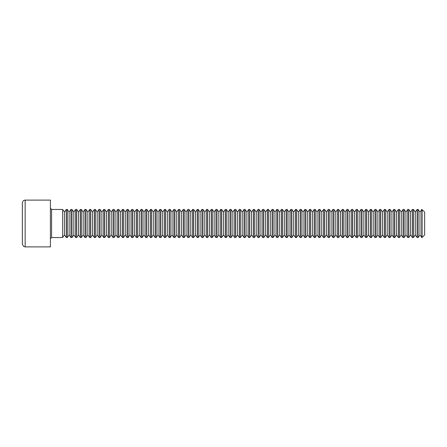 <?xml version="1.0" encoding="UTF-8"?>
<svg xmlns="http://www.w3.org/2000/svg" width="447" height="447" viewBox="0 0 447 447"><rect width="100%" height="100%" fill="white"/><g stroke="black" fill="none" stroke-linecap="round" stroke-linejoin="round"><path stroke-width="0.67" d="M22.35 223.5L22.35 202.916C23.093 199.926 24.401 200.357 24.524 200.183L25.155 200.111L25.155 246.889L23.674 246.465L22.35 244.084L22.35 223.5M25.155 246.889L50.416 246.889L50.416 200.111L25.155 200.111M64.452 234.938L66.268 237.536L66.268 209.464L64.452 212.062L64.452 234.938L62.636 237.536L62.636 209.464L51.589 209.464L51.589 237.536L50.416 238.704M62.636 237.536L51.589 237.536M69.129 234.938L70.944 237.536L70.944 209.464L69.129 212.062L69.129 234.938L67.313 237.536L67.313 209.464L66.268 209.464M67.313 237.536L66.268 237.536M73.805 234.938L75.621 237.536L75.621 209.464L73.805 212.062L73.805 234.938L71.989 237.536L71.989 209.464L70.944 209.464M71.989 237.536L70.944 237.536M78.488 234.938L80.304 237.536L80.304 209.464L78.488 212.062L78.488 234.938L76.666 237.536L76.666 209.464L75.621 209.464M76.666 237.536L75.621 237.536M83.164 234.938L84.98 237.536L84.98 209.464L83.164 212.062L83.164 234.938L81.348 237.536L81.348 209.464L80.304 209.464M81.348 237.536L80.304 237.536M87.841 234.938L89.657 237.536L89.657 209.464L87.841 212.062L87.841 234.938L86.025 237.536L86.025 209.464L84.98 209.464M86.025 237.536L84.98 237.536M92.518 234.938L94.334 237.536L94.334 209.464L92.518 212.062L92.518 234.938L90.702 237.536L90.702 209.464L89.657 209.464M90.702 237.536L89.657 237.536M97.195 234.938L99.01 237.536L99.01 209.464L97.195 212.062L97.195 234.938L95.379 237.536L95.379 209.464L94.334 209.464M95.379 237.536L94.334 237.536M101.877 234.938L103.693 237.536L103.693 209.464L101.877 212.062L101.877 234.938L100.055 237.536L100.055 209.464L99.01 209.464M100.055 237.536L99.01 237.536M106.554 234.938L108.37 237.536L108.37 209.464L106.554 212.062L106.554 234.938L104.738 237.536L104.738 209.464L103.693 209.464M104.738 237.536L103.693 237.536M111.23 234.938L113.046 237.536L113.046 209.464L111.23 212.062L111.23 234.938L109.414 237.536L109.414 209.464L108.37 209.464M109.414 237.536L108.37 237.536M115.907 234.938L117.723 237.536L117.723 209.464L115.907 212.062L115.907 234.938L114.091 237.536L114.091 209.464L113.046 209.464M114.091 237.536L113.046 237.536M120.584 234.938L122.4 237.536L122.4 209.464L120.584 212.062L120.584 234.938L118.768 237.536L118.768 209.464L117.723 209.464M118.768 237.536L117.723 237.536M125.266 234.938L127.082 237.536L127.082 209.464L125.266 212.062L125.266 234.938L123.45 237.536L123.45 209.464L122.4 209.464M123.45 237.536L122.4 237.536M129.943 234.938L131.759 237.536L131.759 209.464L129.943 212.062L129.943 234.938L128.127 237.536L128.127 209.464L127.082 209.464M128.127 237.536L127.082 237.536M134.62 234.938L136.436 237.536L136.436 209.464L134.62 212.062L134.62 234.938L132.804 237.536L132.804 209.464L131.759 209.464M132.804 237.536L131.759 237.536M139.296 234.938L141.112 237.536L141.112 209.464L139.296 212.062L139.296 234.938L137.48 237.536L137.48 209.464L136.436 209.464M137.48 237.536L136.436 237.536M143.973 234.938L145.795 237.536L145.795 209.464L143.973 212.062L143.973 234.938L142.157 237.536L142.157 209.464L141.112 209.464M142.157 237.536L141.112 237.536M148.655 234.938L150.471 237.536L150.471 209.464L148.655 212.062L148.655 234.938L146.839 237.536L146.839 209.464L145.795 209.464M146.839 237.536L145.795 237.536M153.332 234.938L155.148 237.536L155.148 209.464L153.332 212.062L153.332 234.938L151.516 237.536L151.516 209.464L150.471 209.464M151.516 237.536L150.471 237.536M158.009 234.938L159.825 237.536L159.825 209.464L158.009 212.062L158.009 234.938L156.193 237.536L156.193 209.464L155.148 209.464M156.193 237.536L155.148 237.536M162.686 234.938L164.502 237.536L164.502 209.464L162.686 212.062L162.686 234.938L160.87 237.536L160.87 209.464L159.825 209.464M160.87 237.536L159.825 237.536M167.362 234.938L169.184 237.536L169.184 209.464L167.362 212.062L167.362 234.938L165.546 237.536L165.546 209.464L164.502 209.464M165.546 237.536L164.502 237.536M172.045 234.938L173.861 237.536L173.861 209.464L172.045 212.062L172.045 234.938L170.229 237.536L170.229 209.464L169.184 209.464M170.229 237.536L169.184 237.536M176.721 234.938L178.537 237.536L178.537 209.464L176.721 212.062L176.721 234.938L174.906 237.536L174.906 209.464L173.861 209.464M174.906 237.536L173.861 237.536M181.398 234.938L183.214 237.536L183.214 209.464L181.398 212.062L181.398 234.938L179.582 237.536L179.582 209.464L178.537 209.464M179.582 237.536L178.537 237.536M186.075 234.938L187.891 237.536L187.891 209.464L186.075 212.062L186.075 234.938L184.259 237.536L184.259 209.464L183.214 209.464M184.259 237.536L183.214 237.536M190.757 234.938L192.573 237.536L192.573 209.464L190.757 212.062L190.757 234.938L188.936 237.536L188.936 209.464L187.891 209.464M188.936 237.536L187.891 237.536M195.434 234.938L197.25 237.536L197.25 209.464L195.434 212.062L195.434 234.938L193.618 237.536L193.618 209.464L192.573 209.464M193.618 237.536L192.573 237.536M200.111 234.938L201.927 237.536L201.927 209.464L200.111 212.062L200.111 234.938L198.295 237.536L198.295 209.464L197.25 209.464M198.295 237.536L197.25 237.536M204.787 234.938L206.603 237.536L206.603 209.464L204.787 212.062L204.787 234.938L202.972 237.536L202.972 209.464L201.927 209.464M202.972 237.536L201.927 237.536M209.464 234.938L211.28 237.536L211.28 209.464L209.464 212.062L209.464 234.938L207.648 237.536L207.648 209.464L206.603 209.464M207.648 237.536L206.603 237.536M214.147 234.938L215.962 237.536L215.962 209.464L214.147 212.062L214.147 234.938L212.331 237.536L212.331 209.464L211.28 209.464M212.331 237.536L211.28 237.536M218.823 234.938L220.639 237.536L220.639 209.464L218.823 212.062L218.823 234.938L217.007 237.536L217.007 209.464L215.962 209.464M217.007 237.536L215.962 237.536M223.5 234.938L225.316 237.536L225.316 209.464L223.5 212.062L223.5 234.938L221.684 237.536L221.684 209.464L220.639 209.464M221.684 237.536L220.639 237.536M228.177 234.938L229.993 237.536L229.993 209.464L228.177 212.062L228.177 234.938L226.361 237.536L226.361 209.464L225.316 209.464M226.361 237.536L225.316 237.536M232.853 234.938L234.669 237.536L234.669 209.464L232.853 212.062L232.853 234.938L231.038 237.536L231.038 209.464L229.993 209.464M231.038 237.536L229.993 237.536M237.536 234.938L239.352 237.536L239.352 209.464L237.536 212.062L237.536 234.938L235.72 237.536L235.72 209.464L234.669 209.464M235.72 237.536L234.669 237.536M242.213 234.938L244.028 237.536L244.028 209.464L242.213 212.062L242.213 234.938L240.397 237.536L240.397 209.464L239.352 209.464M240.397 237.536L239.352 237.536M246.889 234.938L248.705 237.536L248.705 209.464L246.889 212.062L246.889 234.938L245.073 237.536L245.073 209.464L244.028 209.464M245.073 237.536L244.028 237.536M251.566 234.938L253.382 237.536L253.382 209.464L251.566 212.062L251.566 234.938L249.75 237.536L249.75 209.464L248.705 209.464M249.75 237.536L248.705 237.536M256.243 234.938L258.064 237.536L258.064 209.464L256.243 212.062L256.243 234.938L254.427 237.536L254.427 209.464L253.382 209.464M254.427 237.536L253.382 237.536M260.925 234.938L262.741 237.536L262.741 209.464L260.925 212.062L260.925 234.938L259.109 237.536L259.109 209.464L258.064 209.464M259.109 237.536L258.064 237.536M265.602 234.938L267.418 237.536L267.418 209.464L265.602 212.062L265.602 234.938L263.786 237.536L263.786 209.464L262.741 209.464M263.786 237.536L262.741 237.536M270.279 234.938L272.094 237.536L272.094 209.464L270.279 212.062L270.279 234.938L268.463 237.536L268.463 209.464L267.418 209.464M268.463 237.536L267.418 237.536M274.955 234.938L276.771 237.536L276.771 209.464L274.955 212.062L274.955 234.938L273.139 237.536L273.139 209.464L272.094 209.464M273.139 237.536L272.094 237.536M279.638 234.938L281.454 237.536L281.454 209.464L279.638 212.062L279.638 234.938L277.816 237.536L277.816 209.464L276.771 209.464M277.816 237.536L276.771 237.536M284.314 234.938L286.13 237.536L286.13 209.464L284.314 212.062L284.314 234.938L282.498 237.536L282.498 209.464L281.454 209.464M282.498 237.536L281.454 237.536M288.991 234.938L290.807 237.536L290.807 209.464L288.991 212.062L288.991 234.938L287.175 237.536L287.175 209.464L286.13 209.464M287.175 237.536L286.13 237.536M293.668 234.938L295.484 237.536L295.484 209.464L293.668 212.062L293.668 234.938L291.852 237.536L291.852 209.464L290.807 209.464M291.852 237.536L290.807 237.536M298.345 234.938L300.161 237.536L300.161 209.464L298.345 212.062L298.345 234.938L296.529 237.536L296.529 209.464L295.484 209.464M296.529 237.536L295.484 237.536M303.027 234.938L304.843 237.536L304.843 209.464L303.027 212.062L303.027 234.938L301.205 237.536L301.205 209.464L300.161 209.464M301.205 237.536L300.161 237.536M307.704 234.938L309.52 237.536L309.52 209.464L307.704 212.062L307.704 234.938L305.888 237.536L305.888 209.464L304.843 209.464M305.888 237.536L304.843 237.536M312.38 234.938L314.196 237.536L314.196 209.464L312.38 212.062L312.38 234.938L310.564 237.536L310.564 209.464L309.52 209.464M310.564 237.536L309.52 237.536M317.057 234.938L318.873 237.536L318.873 209.464L317.057 212.062L317.057 234.938L315.241 237.536L315.241 209.464L314.196 209.464M315.241 237.536L314.196 237.536M321.734 234.938L323.55 237.536L323.55 209.464L321.734 212.062L321.734 234.938L319.918 237.536L319.918 209.464L318.873 209.464M319.918 237.536L318.873 237.536M326.416 234.938L328.232 237.536L328.232 209.464L326.416 212.062L326.416 234.938L324.6 237.536L324.6 209.464L323.55 209.464M324.6 237.536L323.55 237.536M331.093 234.938L332.909 237.536L332.909 209.464L331.093 212.062L331.093 234.938L329.277 237.536L329.277 209.464L328.232 209.464M329.277 237.536L328.232 237.536M335.77 234.938L337.586 237.536L337.586 209.464L335.77 212.062L335.77 234.938L333.954 237.536L333.954 209.464L332.909 209.464M333.954 237.536L332.909 237.536M340.446 234.938L342.262 237.536L342.262 209.464L340.446 212.062L340.446 234.938L338.63 237.536L338.63 209.464L337.586 209.464M338.63 237.536L337.586 237.536M345.123 234.938L346.945 237.536L346.945 209.464L345.123 212.062L345.123 234.938L343.307 237.536L343.307 209.464L342.262 209.464M343.307 237.536L342.262 237.536M349.805 234.938L351.621 237.536L351.621 209.464L349.805 212.062L349.805 234.938L347.989 237.536L347.989 209.464L346.945 209.464M347.989 237.536L346.945 237.536M354.482 234.938L356.298 237.536L356.298 209.464L354.482 212.062L354.482 234.938L352.666 237.536L352.666 209.464L351.621 209.464M352.666 237.536L351.621 237.536M359.159 234.938L360.975 237.536L360.975 209.464L359.159 212.062L359.159 234.938L357.343 237.536L357.343 209.464L356.298 209.464M357.343 237.536L356.298 237.536M363.836 234.938L365.652 237.536L365.652 209.464L363.836 212.062L363.836 234.938L362.02 237.536L362.02 209.464L360.975 209.464M362.02 237.536L360.975 237.536M368.512 234.938L370.334 237.536L370.334 209.464L368.512 212.062L368.512 234.938L366.696 237.536L366.696 209.464L365.652 209.464M366.696 237.536L365.652 237.536M373.195 234.938L375.011 237.536L375.011 209.464L373.195 212.062L373.195 234.938L371.379 237.536L371.379 209.464L370.334 209.464M371.379 237.536L370.334 237.536M377.871 234.938L379.687 237.536L379.687 209.464L377.871 212.062L377.871 234.938L376.056 237.536L376.056 209.464L375.011 209.464M376.056 237.536L375.011 237.536M382.548 234.938L384.364 237.536L384.364 209.464L382.548 212.062L382.548 234.938L380.732 237.536L380.732 209.464L379.687 209.464M380.732 237.536L379.687 237.536M387.225 234.938L389.041 237.536L389.041 209.464L387.225 212.062L387.225 234.938L385.409 237.536L385.409 209.464L384.364 209.464M385.409 237.536L384.364 237.536M391.907 234.938L393.723 237.536L393.723 209.464L391.907 212.062L391.907 234.938L390.086 237.536L390.086 209.464L389.041 209.464M390.086 237.536L389.041 237.536M396.584 234.938L398.4 237.536L398.4 209.464L396.584 212.062L396.584 234.938L394.768 237.536L394.768 209.464L393.723 209.464M394.768 237.536L393.723 237.536M401.261 234.938L403.077 237.536L403.077 209.464L401.261 212.062L401.261 234.938L399.445 237.536L399.445 209.464L398.4 209.464M399.445 237.536L398.4 237.536M405.937 234.938L407.753 237.536L407.753 209.464L405.937 212.062L405.937 234.938L404.122 237.536L404.122 209.464L403.077 209.464M404.122 237.536L403.077 237.536M410.614 234.938L412.43 237.536L412.43 209.464L410.614 212.062L410.614 234.938L408.798 237.536L408.798 209.464L407.753 209.464M408.798 237.536L407.753 237.536M415.297 234.938L417.112 237.536L417.112 209.464L415.297 212.062L415.297 234.938L413.481 237.536L413.481 209.464L412.43 209.464M413.481 237.536L412.43 237.536M419.973 234.938L421.789 237.536L421.789 209.464L419.973 212.062L419.973 234.938L418.157 237.536L418.157 209.464L417.112 209.464M418.157 237.536L417.112 237.536M422.057 209.464L422.057 237.536L424.65 234.938L424.65 212.062L421.789 209.464M51.589 209.464L50.416 208.296M64.452 212.062L62.636 209.464M69.129 212.062L67.313 209.464M73.805 212.062L71.989 209.464M78.488 212.062L76.666 209.464M83.164 212.062L81.348 209.464M87.841 212.062L86.025 209.464M92.518 212.062L90.702 209.464M97.195 212.062L95.379 209.464M101.877 212.062L100.055 209.464M106.554 212.062L104.738 209.464M111.23 212.062L109.414 209.464M115.907 212.062L114.091 209.464M120.584 212.062L118.768 209.464M125.266 212.062L123.45 209.464M129.943 212.062L128.127 209.464M134.62 212.062L132.804 209.464M139.296 212.062L137.48 209.464M143.973 212.062L142.157 209.464M148.655 212.062L146.839 209.464M153.332 212.062L151.516 209.464M158.009 212.062L156.193 209.464M162.686 212.062L160.87 209.464M167.362 212.062L165.546 209.464M172.045 212.062L170.229 209.464M176.721 212.062L174.906 209.464M181.398 212.062L179.582 209.464M186.075 212.062L184.259 209.464M190.757 212.062L188.936 209.464M195.434 212.062L193.618 209.464M200.111 212.062L198.295 209.464M204.787 212.062L202.972 209.464M209.464 212.062L207.648 209.464M214.147 212.062L212.331 209.464M218.823 212.062L217.007 209.464M223.5 212.062L221.684 209.464M228.177 212.062L226.361 209.464M232.853 212.062L231.038 209.464M237.536 212.062L235.72 209.464M242.213 212.062L240.397 209.464M246.889 212.062L245.073 209.464M251.566 212.062L249.75 209.464M256.243 212.062L254.427 209.464M260.925 212.062L259.109 209.464M265.602 212.062L263.786 209.464M270.279 212.062L268.463 209.464M274.955 212.062L273.139 209.464M279.638 212.062L277.816 209.464M284.314 212.062L282.498 209.464M288.991 212.062L287.175 209.464M293.668 212.062L291.852 209.464M298.345 212.062L296.529 209.464M303.027 212.062L301.205 209.464M307.704 212.062L305.888 209.464M312.38 212.062L310.564 209.464M317.057 212.062L315.241 209.464M321.734 212.062L319.918 209.464M326.416 212.062L324.6 209.464M331.093 212.062L329.277 209.464M335.77 212.062L333.954 209.464M340.446 212.062L338.63 209.464M345.123 212.062L343.307 209.464M349.805 212.062L347.989 209.464M354.482 212.062L352.666 209.464M359.159 212.062L357.343 209.464M363.836 212.062L362.02 209.464M368.512 212.062L366.696 209.464M373.195 212.062L371.379 209.464M377.871 212.062L376.056 209.464M382.548 212.062L380.732 209.464M387.225 212.062L385.409 209.464M391.907 212.062L390.086 209.464M396.584 212.062L394.768 209.464M401.261 212.062L399.445 209.464M405.937 212.062L404.122 209.464M410.614 212.062L408.798 209.464M415.297 212.062L413.481 209.464M419.973 212.062L418.157 209.464"/></g></svg>
